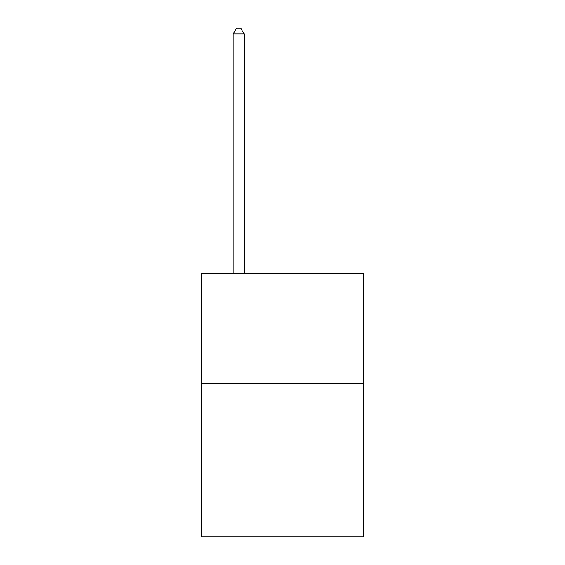 <?xml version="1.0" encoding="UTF-8"?>
<svg xmlns="http://www.w3.org/2000/svg" width="565" height="565" viewBox="0 0 565 565"><rect width="100%" height="100%" fill="white"/><g stroke="black" fill="none" stroke-linecap="round" stroke-linejoin="round"><path stroke-width="0.85" d="M363.585 383.352L363.585 536.75L201.415 536.75L201.415 273.778L363.585 273.778L363.585 383.352L201.415 383.352M244.151 273.778L244.151 33.949L233.19 33.949L233.19 273.778M233.19 33.949L236.481 28.25L240.86 28.25L244.151 33.949"/></g></svg>
